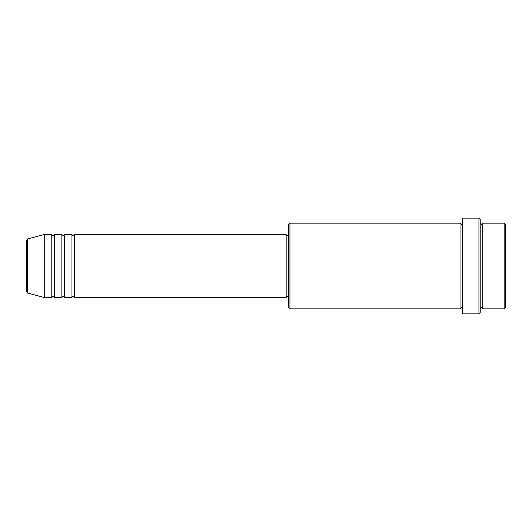<?xml version="1.0" encoding="UTF-8"?>
<svg xmlns="http://www.w3.org/2000/svg" width="532" height="532" viewBox="0 0 532 532"><rect width="100%" height="100%" fill="white"/><g stroke="black" fill="none" stroke-linecap="round" stroke-linejoin="round"><path stroke-width="0.8" d="M26.6 291.809L26.6 240.191L27.531 238.974L27.531 293.026L26.6 291.809M74.48 234.499L74.48 297.501L286.163 297.501L286.163 234.499L74.48 234.499L73.223 235.762C72.911 236.015 72.492 235.596 71.96 234.499L71.96 297.501L64.399 297.501L64.399 234.499L71.96 234.499M61.878 234.499L61.878 297.501L54.317 297.501L54.317 234.499L61.878 234.499C62.41 235.596 62.829 236.015 63.142 235.762L64.399 234.499M51.797 234.499L51.797 297.501L44.242 297.501L44.242 234.499L51.797 234.499C52.329 235.596 52.754 236.015 53.06 235.762L54.317 234.499M504.143 223.161L505.4 224.418L505.4 307.582L504.143 308.839L504.143 223.161L482.717 223.161L482.717 308.839L504.143 308.839M289.94 308.839L288.683 307.582L288.683 224.418L289.94 223.161L289.94 308.839L460.04 308.839L460.04 223.161L461.297 224.418L462.561 223.161M478.94 218.12L480.203 219.377L480.203 312.623L478.94 313.88L478.94 218.12L462.561 218.12L462.561 313.88L478.94 313.88M480.203 223.161L481.46 224.418L482.717 223.161M286.163 296.238L288.683 296.238M27.531 293.026L44.242 297.501M27.531 238.974L44.242 234.499M289.94 223.161L460.04 223.161M286.163 235.762L288.683 235.762M460.04 308.839L461.297 307.582L462.561 308.839M482.717 308.839L481.46 307.582L480.203 308.839M54.317 297.501L53.06 296.238C52.754 295.985 52.329 296.404 51.797 297.501M64.399 297.501C63.867 296.404 63.448 295.985 63.142 296.238C62.829 295.985 62.41 296.404 61.878 297.501M74.48 297.501C73.948 296.404 73.529 295.985 73.223 296.238C72.911 295.985 72.492 296.404 71.96 297.501"/></g></svg>
